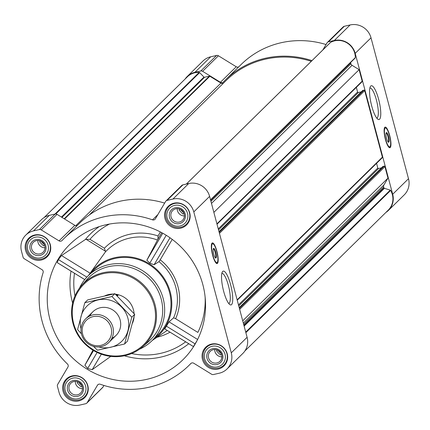 <?xml version="1.0" encoding="UTF-8"?>
<svg xmlns="http://www.w3.org/2000/svg" width="430" height="430" viewBox="0 0 430 430"><rect width="100%" height="100%" fill="white"/><g stroke="black" fill="none" stroke-linecap="round" stroke-linejoin="round"><path stroke-width="0.64" d="M221.837 273.405A15.415 3.703 -102.9 0 1 221.88 273.399A15.415 3.703 -102.9 0 1 228.378 285.412A15.415 3.703 -102.9 0 1 228.744 303.462A15.415 3.703 -102.9 0 1 228.706 303.467M385.914 212.425A17.377 16.689 -134.5 0 0 388.424 210.415L404.232 194.881A17.377 16.689 -134.5 0 0 408.5 178.724L371.009 37.819A17.377 16.689 -134.5 0 0 350.138 24.951L344.301 26.284A2.483 2.387 -134.5 0 0 343.188 26.886L327.38 42.419A2.483 2.387 -134.5 0 0 327.01 42.892L322.855 49.939M311.976 60.625A89.042 85.511 -134.5 0 0 225.39 79.964A89.042 85.511 -134.5 0 0 223.439 81.953A2.483 2.387 -134.5 0 1 220.429 82.291L236.237 66.757L218.418 55.776A2.483 2.387 -134.5 0 0 216.575 55.459L210.732 56.792A17.377 16.689 -134.5 0 0 202.976 61.017L187.168 76.551A17.377 16.689 -134.5 0 0 185.115 79.023M236.237 66.757A2.483 2.387 -134.5 0 0 238.822 66.768M326.042 44.537A89.042 85.511 -134.5 0 0 241.203 64.43L225.39 79.964M92.944 350.181L84.898 365.226L87.661 368.472L92.181 369.692L110.768 356.389M146.952 379.314A80.77 77.561 -134.5 0 0 197.031 340.625A80.77 77.561 -134.5 0 0 181.723 247.696A80.77 77.561 -134.5 0 0 89.08 230.743A80.77 77.561 -134.5 0 0 52.793 328.192A80.77 77.561 -134.5 0 0 146.952 379.314M197.021 340.625L193.414 346.596L164.76 328.928L169.028 321.85L173.623 317.808A47.515 45.628 -134.5 0 0 158.95 261.682L160.213 259.79A49.654 47.682 45.5 0 1 175.633 318.721L173.623 317.808M152.322 340.388A46.343 44.505 -134.5 0 0 152.612 340.194A46.343 44.505 -134.5 0 0 171.291 297.022A46.343 44.505 -134.5 0 0 140.368 259.408A46.343 44.505 -134.5 0 0 88.725 275.162L105.436 251.889L105.393 251.184L86.22 239.365L85.398 239.488L61.501 255.554L58.389 259.564L57.265 262.649L84.748 279.597M88.725 275.162A46.343 44.505 -134.5 0 0 88.526 275.453M161.766 232.678L157.471 240.004L146.845 260.225L149.801 263.133L154.096 264.74L158.95 261.682M172.242 239.392L160.213 259.79M175.633 318.721L197.854 332.417A75.707 72.702 45.5 0 0 205.115 296.979M86.22 239.365L89.945 239.316A70.493 67.698 -134.5 0 1 109.456 224.051M157.923 239.188L158.036 235.973A53.82 51.686 -134.5 0 0 104.399 248.228L105.393 251.184M174.021 203.17A13.077 12.556 45.5 0 1 188.404 209.652A13.077 12.556 45.5 0 1 186.512 225.003A13.077 12.556 45.5 0 1 168.393 224.476A13.077 12.556 45.5 0 1 168.184 206.352A13.077 12.556 45.5 0 1 174.021 203.17M34.62 235.011A13.077 12.556 45.5 0 1 49.004 241.493A13.077 12.556 45.5 0 1 47.112 256.844A13.077 12.556 45.5 0 1 28.987 256.318A13.077 12.556 45.5 0 1 28.783 238.188A13.077 12.556 45.5 0 1 34.62 235.011M72.111 375.917A13.077 12.556 45.5 0 1 86.494 382.399A13.077 12.556 45.5 0 1 84.603 397.75A13.077 12.556 45.5 0 1 66.483 397.223A13.077 12.556 45.5 0 1 66.274 379.099A13.077 12.556 45.5 0 1 72.111 375.917M211.517 344.075A13.077 12.556 45.5 0 1 225.9 350.558A13.077 12.556 45.5 0 1 224.008 365.914A13.077 12.556 45.5 0 1 205.884 365.382A13.077 12.556 45.5 0 1 205.68 347.257A13.077 12.556 45.5 0 1 211.517 344.075M97.443 385.242A2.483 2.387 -134.5 0 1 100.281 384.248A89.042 85.511 -134.5 0 0 188.797 365.57A89.042 85.511 -134.5 0 0 190.753 363.581A2.483 2.387 -134.5 0 1 193.763 363.242L211.581 374.224A2.483 2.387 -134.5 0 0 213.425 374.541L219.268 373.208A17.377 16.689 -134.5 0 0 227.024 368.983A17.377 16.689 -134.5 0 0 231.286 352.826L193.796 211.92A17.377 16.689 -134.5 0 0 172.924 199.052L167.087 200.385A2.483 2.387 -134.5 0 0 165.609 201.46L155.348 218.865A2.483 2.387 -134.5 0 1 152.51 219.854A89.042 85.511 -134.5 0 0 63.989 238.532A89.042 85.511 -134.5 0 0 62.038 240.52A2.483 2.387 -134.5 0 1 59.028 240.864L41.21 229.878A2.483 2.387 -134.5 0 0 39.361 229.561L33.524 230.894A17.377 16.689 -134.5 0 0 25.768 235.119A17.377 16.689 -134.5 0 0 21.5 251.276L23.07 257.178A2.483 2.387 -134.5 0 0 24.204 258.699L42.022 269.685A2.483 2.387 -134.5 0 1 43.129 272.566A89.042 85.511 -134.5 0 0 67.462 364.017A2.483 2.387 -134.5 0 1 67.929 367.043L57.663 384.441A2.483 2.387 -134.5 0 0 57.421 386.28L58.991 392.181A17.377 16.689 -134.5 0 0 79.862 405.049L85.699 403.716A2.483 2.387 -134.5 0 0 87.177 402.641L97.443 385.242L98.287 384.409M223.498 83.103A2.483 2.387 -134.5 0 1 220.939 83.076L209.861 76.244A0.661 0.634 -134.5 0 0 209.372 76.164L204.572 77.26L61.947 217.381M361.721 81.926A0.661 0.634 -134.5 0 0 362.178 81.146L359.125 69.671L213.861 212.382M381.942 157.917A0.661 0.634 -134.5 0 0 382.399 157.143L364.704 90.649A0.661 0.634 -134.5 0 0 363.909 90.155L362.812 90.407A0.333 0.317 -134.5 0 0 362.581 90.633M244.885 350.977L388.258 210.125A16.716 16.055 -134.5 0 0 390.639 190.431A0.661 0.634 -134.5 0 0 390.246 190.119L384.377 188.313A0.661 0.634 -134.5 0 1 383.92 187.835L383.662 186.867A2.483 2.387 -134.5 0 1 383.904 185.034L387.978 178.122L384.925 166.641A0.661 0.634 -134.5 0 0 384.13 166.152L383.033 166.405A0.333 0.317 -134.5 0 0 382.802 166.63M387.978 178.122L242.719 320.834M227.024 368.983L242.832 353.449A17.377 16.689 -134.5 0 0 247.1 337.297L209.609 196.386A17.377 16.689 -134.5 0 0 188.738 183.519L182.9 184.852A2.483 2.387 -134.5 0 0 181.788 185.459L165.98 200.993M164.642 203.105A89.042 85.511 -134.5 0 0 79.803 222.998L63.989 238.532M59.028 240.864L74.836 225.331A2.483 2.387 -134.5 0 0 77.421 225.336M74.836 225.331L57.018 214.344A2.483 2.387 -134.5 0 0 55.174 214.027L49.332 215.36A17.377 16.689 -134.5 0 0 41.576 219.585L25.768 235.119M86.812 403.114L102.619 387.581A2.483 2.387 -134.5 0 0 102.99 387.108L103.958 385.463M216.87 251.163A10.594 2.542 -102.9 0 1 217.118 263.563A10.594 2.542 -102.9 0 1 212.28 253.802A10.594 2.542 -102.9 0 1 212.404 242.907A10.594 2.542 -102.9 0 1 216.87 251.163M230.582 284.622A17.34 4.166 -102.9 0 1 229.867 304.623A17.34 4.166 -102.9 0 1 223.073 288.938A17.34 4.166 -102.9 0 1 222.385 271.862A17.34 4.166 -102.9 0 1 230.582 284.622M44.086 217.575L187.335 76.841A16.716 16.055 -134.5 0 1 199.192 72.391A0.661 0.634 -134.5 0 1 199.649 72.6L203.949 77.067A0.661 0.634 -134.5 0 0 204.572 77.26M381.501 167.845L378.61 168.506L238.747 305.913M376.567 163.33L377.814 168.017A0.661 0.634 -134.5 0 0 378.61 168.506M361.281 91.848L358.389 92.509L218.526 229.916M356.346 87.333L357.593 92.02A0.661 0.634 -134.5 0 0 358.389 92.509M359.125 69.671L352.046 65.306L211.474 203.411M350.665 62.441A0.661 0.634 -134.5 0 0 350.654 62.818L350.912 63.785A2.483 2.387 -134.5 0 0 352.046 65.306M355.121 58.066L210.587 200.063L355.115 58.072A0.661 0.634 -134.5 0 0 355.304 57.625A16.716 16.055 -134.5 0 0 347.101 42.957A16.716 16.055 -134.5 0 0 330.579 42.382A0.661 0.634 -134.5 0 0 330.342 42.613M311.266 61.323A88.134 84.635 -134.5 0 0 226.029 80.614L89.139 215.102M388.424 210.415A17.377 16.689 -134.5 0 0 392.687 194.258L355.196 53.352A17.377 16.689 -134.5 0 0 334.325 40.484L328.488 41.817A2.483 2.387 -134.5 0 0 327.38 42.419M220.429 82.291L202.611 71.305A2.483 2.387 -134.5 0 0 200.762 70.993L194.924 72.326A17.377 16.689 -134.5 0 0 187.168 76.551M389.644 135.343A10.594 2.542 -102.9 0 1 389.892 147.737A10.594 2.542 -102.9 0 1 385.054 137.976A10.594 2.542 -102.9 0 1 385.178 127.086A10.594 2.542 -102.9 0 1 389.644 135.343M378.615 99.244A17.34 4.166 -102.9 0 1 377.9 119.244A17.34 4.166 -102.9 0 1 371.106 103.56A17.34 4.166 -102.9 0 1 370.418 86.484A17.34 4.166 -102.9 0 1 378.615 99.244M79.496 288.1A45.516 43.709 45.5 0 1 88.171 275.797L94.498 269.583A45.516 43.709 45.5 0 1 114.81 258.511A45.516 43.709 45.5 0 1 164.883 281.075A45.516 43.709 45.5 0 1 158.294 334.519L151.967 340.732A45.516 43.709 45.5 0 1 139.513 349.192M197.612 339.474L169.028 321.85M193.414 346.569L164.803 328.928M195.188 343.909L166.249 326.069M90.101 273.184L61.501 255.554M86.876 277.13L58.389 259.564M84.764 279.581L57.335 262.666M162.771 233.232L146.845 260.225M170.006 237.768L154.096 264.74M166.233 235.275L149.801 263.133M93.557 350.552L84.898 365.226M97.115 352.439L87.661 368.472M101.329 354.186L92.181 369.692M103.06 273.69A42.505 40.818 45.5 0 1 154.123 326.719A42.505 40.818 45.5 0 1 84.452 342.635A42.505 40.818 45.5 0 1 103.06 273.69M104.861 295.824A20.688 19.866 45.5 0 1 108.613 294.555A20.688 19.866 45.5 0 1 113.063 294.061M115.331 294.185A20.688 19.866 45.5 0 1 134.095 313.663M134.085 316.819A20.688 19.866 45.5 0 1 132.424 323.296M103.012 272.738A43.333 41.613 45.5 0 1 151.317 295.351A43.333 41.613 45.5 0 1 142.572 346.795A43.333 41.613 45.5 0 1 84.361 343.35A43.333 41.613 45.5 0 1 81.947 285.085A43.333 41.613 45.5 0 1 103.012 272.738M81.947 285.085L87.269 279.156A43.833 42.092 45.5 0 1 108.58 266.664A43.833 42.092 45.5 0 1 157.439 289.54A43.833 42.092 45.5 0 1 148.592 341.576L142.572 346.795M88.171 275.797A45.516 43.709 45.5 0 1 108.484 264.724A45.516 43.709 45.5 0 1 158.562 287.288A45.516 43.709 45.5 0 1 151.967 340.732M216.956 262.757A10.594 2.542 -102.9 0 1 216.607 263.482M211.974 243.203A10.594 2.542 -102.9 0 1 212.603 243.702M213.269 248.948A4.515 1.086 -102.9 0 1 213.334 248.927A4.515 1.086 -102.9 0 1 215.236 252.448A4.515 1.086 -102.9 0 1 215.344 257.737A4.515 1.086 -102.9 0 1 215.279 257.742M215.747 252.265A4.966 1.193 -102.9 0 1 215.543 257.989A4.966 1.193 -102.9 0 1 213.597 253.501A4.966 1.193 -102.9 0 1 213.404 248.61A4.966 1.193 -102.9 0 1 215.747 252.265M216.688 251.34A9.68 2.327 -102.9 0 1 217.22 262.504A9.68 2.327 -102.9 0 1 212.495 253.754A9.68 2.327 -102.9 0 1 212.952 243.815A9.68 2.327 -102.9 0 1 216.688 251.34M217.037 262.628A9.933 2.387 -102.9 0 1 216.876 262.832A9.933 2.387 -102.9 0 1 216.564 263.01A9.933 2.387 -102.9 0 1 215.747 262.708M211.538 244.272A9.933 2.387 -102.9 0 1 212.141 243.643A9.933 2.387 -102.9 0 1 212.495 243.67A9.933 2.387 -102.9 0 1 212.732 243.783M212.103 346.295A10.761 10.331 45.5 0 1 225.03 359.716A10.761 10.331 45.5 0 1 207.394 363.742A10.761 10.331 45.5 0 1 212.103 346.295M212.737 348.671A8.277 7.944 45.5 0 1 222.675 358.991A8.277 7.944 45.5 0 1 209.114 362.092A8.277 7.944 45.5 0 1 212.737 348.671M212.011 344.387A12.411 11.922 45.5 0 1 225.669 350.541A12.411 11.922 45.5 0 1 223.869 365.118A12.411 11.922 45.5 0 1 206.669 364.613A12.411 11.922 45.5 0 1 206.47 347.408A12.411 11.922 45.5 0 1 212.011 344.387M174.612 205.384A10.761 10.331 45.5 0 1 187.534 218.811A10.761 10.331 45.5 0 1 169.904 222.837A10.761 10.331 45.5 0 1 174.612 205.384M175.241 207.76A8.277 7.944 45.5 0 1 185.185 218.085A8.277 7.944 45.5 0 1 171.618 221.181A8.277 7.944 45.5 0 1 175.241 207.76M174.521 203.481A12.411 11.922 45.5 0 1 188.179 209.63A12.411 11.922 45.5 0 1 186.378 224.207A12.411 11.922 45.5 0 1 169.178 223.707A12.411 11.922 45.5 0 1 168.979 206.497A12.411 11.922 45.5 0 1 174.521 203.481M35.206 237.226A10.761 10.331 45.5 0 1 48.133 250.647A10.761 10.331 45.5 0 1 30.498 254.678A10.761 10.331 45.5 0 1 35.206 237.226M35.84 239.601A8.277 7.944 45.5 0 1 45.784 249.927A8.277 7.944 45.5 0 1 32.218 253.023A8.277 7.944 45.5 0 1 35.84 239.601M35.115 235.317A12.411 11.922 45.5 0 1 48.773 241.472A12.411 11.922 45.5 0 1 46.977 256.049A12.411 11.922 45.5 0 1 29.772 255.549A12.411 11.922 45.5 0 1 29.579 238.338A12.411 11.922 45.5 0 1 35.115 235.317M72.702 378.137A10.761 10.331 45.5 0 1 85.624 391.558A10.761 10.331 45.5 0 1 67.994 395.584A10.761 10.331 45.5 0 1 72.702 378.137M73.331 380.507A8.277 7.944 45.5 0 1 83.275 390.832A8.277 7.944 45.5 0 1 69.708 393.934A8.277 7.944 45.5 0 1 73.331 380.507M72.611 376.228A12.411 11.922 45.5 0 1 86.263 382.383A12.411 11.922 45.5 0 1 84.468 396.954A12.411 11.922 45.5 0 1 67.263 396.455A12.411 11.922 45.5 0 1 67.069 379.249A12.411 11.922 45.5 0 1 72.611 376.228M213.345 349.692A6.934 6.654 45.5 0 1 220.972 353.127A6.934 6.654 45.5 0 1 219.966 361.264A6.934 6.654 45.5 0 1 210.361 360.985A6.934 6.654 45.5 0 1 210.254 351.38A6.934 6.654 45.5 0 1 213.345 349.692M221.896 356.846A6.934 6.654 45.5 0 1 219.746 356.54A6.934 6.654 45.5 0 1 214.71 349.525M217.37 350.009L216.483 350.88L220.461 355.013L221.423 354.067M217.752 350.171L221.364 353.922M73.944 381.534A6.934 6.654 45.5 0 1 81.571 384.968A6.934 6.654 45.5 0 1 80.566 393.106A6.934 6.654 45.5 0 1 70.961 392.827A6.934 6.654 45.5 0 1 70.848 383.216A6.934 6.654 45.5 0 1 73.944 381.534M82.495 388.682A6.934 6.654 45.5 0 1 80.34 388.381A6.934 6.654 45.5 0 1 75.304 381.367M77.97 381.851L77.078 382.721L81.055 386.849L82.017 385.909M36.448 240.623A6.934 6.654 45.5 0 1 44.075 244.057A6.934 6.654 45.5 0 1 43.07 252.2A6.934 6.654 45.5 0 1 33.465 251.921A6.934 6.654 45.5 0 1 33.357 242.31A6.934 6.654 45.5 0 1 36.448 240.623M45.005 247.777A6.934 6.654 45.5 0 1 42.849 247.47A6.934 6.654 45.5 0 1 37.813 240.456M40.474 240.94L39.587 241.816L43.564 245.944L44.526 244.998M175.854 208.781A6.934 6.654 45.5 0 1 183.481 212.221A6.934 6.654 45.5 0 1 182.476 220.359A6.934 6.654 45.5 0 1 172.871 220.079A6.934 6.654 45.5 0 1 172.758 210.469A6.934 6.654 45.5 0 1 175.854 208.781M184.405 215.935A6.934 6.654 45.5 0 1 182.25 215.629A6.934 6.654 45.5 0 1 177.214 208.62M179.88 209.098L178.993 209.974L182.965 214.102L183.927 213.156M180.261 209.265L183.868 213.011M40.855 241.106L44.467 244.853M78.351 382.012L81.958 385.764M369.875 88.026A15.415 3.703 -102.9 0 1 369.913 88.016A15.415 3.703 -102.9 0 1 376.411 100.034A15.415 3.703 -102.9 0 1 376.777 118.078A15.415 3.703 -102.9 0 1 376.739 118.089M389.731 146.936A10.594 2.542 -102.9 0 1 389.381 147.662M384.748 127.382A10.594 2.542 -102.9 0 1 385.377 127.882M386.043 133.128A4.515 1.086 -102.9 0 1 386.108 133.106A4.515 1.086 -102.9 0 1 388.01 136.627A4.515 1.086 -102.9 0 1 388.118 141.916A4.515 1.086 -102.9 0 1 388.053 141.922M388.521 136.439A4.966 1.193 -102.9 0 1 388.317 142.169A4.966 1.193 -102.9 0 1 386.371 137.681A4.966 1.193 -102.9 0 1 386.178 132.789A4.966 1.193 -102.9 0 1 388.521 136.439M389.462 135.52A9.68 2.327 -102.9 0 1 389.994 146.678A9.68 2.327 -102.9 0 1 385.269 137.928A9.68 2.327 -102.9 0 1 385.726 127.995A9.68 2.327 -102.9 0 1 389.462 135.52M389.811 146.807A9.933 2.387 -102.9 0 1 389.65 147.012A9.933 2.387 -102.9 0 1 389.338 147.189A9.933 2.387 -102.9 0 1 388.521 146.883M384.312 128.452A9.933 2.387 -102.9 0 1 384.92 127.823A9.933 2.387 -102.9 0 1 385.269 127.85A9.933 2.387 -102.9 0 1 385.506 127.957M117.266 296.066L118.051 295.292A20.688 19.866 -134.5 0 0 116.003 294.835M109.978 294.711A20.688 19.866 -134.5 0 0 108.118 295.044A20.688 19.866 -134.5 0 0 106.742 295.41M118.051 295.292L116.772 295.587M93.09 316.636A15.028 14.432 45.5 0 1 111.144 335.389A15.028 14.432 45.5 0 1 86.511 341.017A15.028 14.432 45.5 0 1 93.09 316.636M93.004 314.884A16.55 15.894 45.5 0 1 111.214 323.086A16.55 15.894 45.5 0 1 108.817 342.522A16.55 15.894 45.5 0 1 85.882 341.855A16.55 15.894 45.5 0 1 85.618 318.91A16.55 15.894 45.5 0 1 93.004 314.884M81.044 328.816A24.741 23.763 45.5 0 1 98.244 299.887A24.741 23.763 45.5 0 1 127.909 318.221A24.741 23.763 45.5 0 1 98.835 346.919M89.865 315.959A16.55 15.894 45.5 0 1 105.984 307.482A16.55 15.894 45.5 0 1 120.153 319.995A16.55 15.894 45.5 0 1 111.838 338.324M93.493 346.349L97.454 350.213L124.582 344.016L131.827 317.168L111.945 296.517L84.818 302.715L77.572 329.563L81.442 333.841M111.945 296.517L114.821 293.695L134.703 314.346L127.457 341.189L124.582 344.016M84.818 302.715L87.693 299.893L114.821 293.695M131.827 317.168L134.703 314.346M124.356 355.793A73.793 70.864 -134.5 0 0 161.046 357.05A73.793 70.864 -134.5 0 0 188.759 343.726M99.206 226.621A73.793 70.864 -134.5 0 0 85.398 239.488M71.025 271.137A73.793 70.864 -134.5 0 0 72.627 303.139M157.471 240.004A50.514 48.509 -134.5 0 0 105.436 251.889M131.585 353.562A70.493 67.698 -134.5 0 0 185.674 341.823M157.036 337.244A53.82 51.686 -134.5 0 0 170.027 332.175M74.481 273.265A70.493 67.698 -134.5 0 0 74.981 295.947M160.406 231.963L158.036 235.973M104.399 248.228L89.945 239.316M209.861 76.244L64.564 218.994M220.939 83.076L75.793 225.68M362.178 81.146L216.919 223.858M364.704 90.649L219.445 233.361M382.399 157.143L237.14 299.855M384.925 166.641L239.666 309.353M167.087 200.385L182.9 184.852M172.924 199.052L188.738 183.519M152.51 219.854L157.864 214.591M41.21 229.878L57.018 214.344M39.361 229.561L55.174 214.027M33.524 230.894L49.332 215.36M87.177 402.641L102.99 387.108M231.286 352.826L247.1 337.297M193.796 211.92L209.609 196.386M209.372 76.164L64.21 218.773M203.949 77.067L61.442 217.069M199.649 72.6L55.755 213.968M199.192 72.391L54.986 214.07M390.639 190.431L245.869 332.664M390.246 190.119L245.718 332.111M384.377 188.313L244.122 326.107M383.92 187.835L243.928 325.37M383.662 186.867L243.67 324.403M383.904 185.034L243.332 323.134M384.13 166.152L239.397 308.348M383.033 166.405L239.225 307.692M377.814 168.017L238.483 304.902M363.909 90.155L219.176 232.35M362.812 90.407L219.004 231.695M357.593 92.02L218.263 228.91M350.912 63.785L210.92 201.321M350.654 62.818L210.662 200.353M355.304 57.625L210.528 199.859M330.579 42.382L186.373 184.061M328.488 41.817L344.301 26.284M334.325 40.484L350.138 24.951M202.611 71.305L218.418 55.776M200.762 70.993L216.575 55.459M194.924 72.326L210.732 56.792M392.687 194.258L408.5 178.724M355.196 53.352L371.009 37.819M152.612 340.194L167.232 330.45M188.797 365.57L191.178 363.232M382.888 166.485L239.209 307.638M382.238 157.756L237.231 300.215M362.667 90.488L218.988 231.646M362.017 81.764L217.01 224.218M330.444 42.479L186.33 184.072M212.952 243.815L212.495 243.67M217.22 262.504L216.876 262.832M212.141 243.643L211.689 243.751M216.564 263.01L216.107 263.112M223.869 365.118L226.357 362.673M206.47 347.408L208.958 344.967M186.378 224.207L188.861 221.767M168.979 206.497L171.463 204.056M46.977 256.049L49.461 253.609M29.579 238.338L32.062 235.898M84.468 396.954L86.951 394.514M67.069 379.249L69.552 376.804M385.726 127.995L385.269 127.85M389.994 146.678L389.65 147.012M384.92 127.823L384.463 127.93M389.338 147.189L388.881 147.291M108.817 342.522L116.089 335.379M85.618 318.91L92.891 311.766"/></g></svg>
